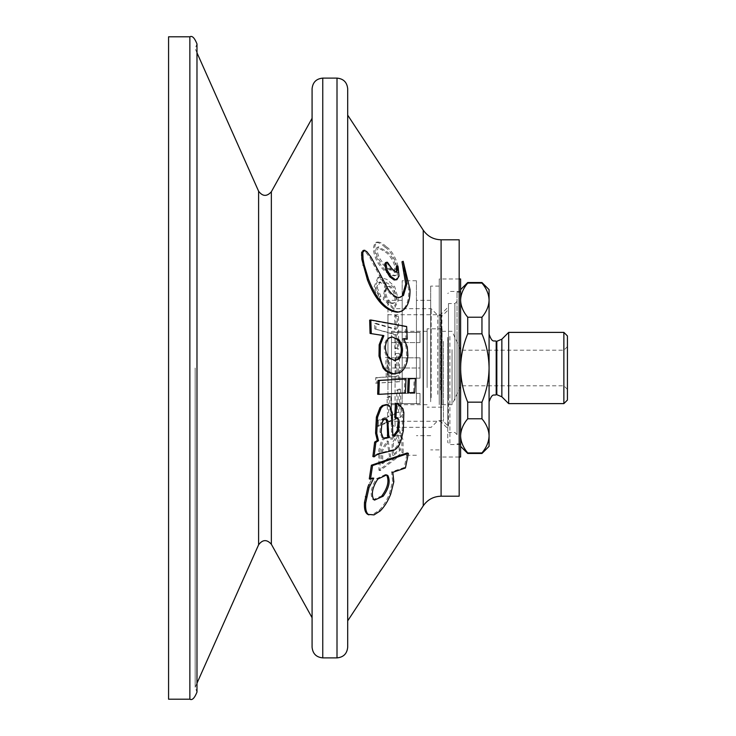 <?xml version="1.0" encoding="UTF-8"?>
<svg xmlns="http://www.w3.org/2000/svg" width="736" height="736" viewBox="0 0 736 736"><rect width="100%" height="100%" fill="white"/><g stroke="black" fill="none" stroke-linecap="round" stroke-linejoin="round"><path stroke-width="0.55" stroke-dasharray="3.68 2.76" d="M392.868 374.026L398.158 372.876L403.346 368L406.088 361.026L406.677 355.644L406.088 347.033L402.601 338.864M347.696 368L347.696 620.853L347.696 368M406.005 339.305L405.462 326.71L369.656 320.16M402.62 338.689L403.972 338.937M367.779 514.39L372.83 514.372L378.985 510.425C383.143 506.368 386.63 500.811 389.454 493.755L392.628 481.28L391.616 471.877L404.239 467.526L407.183 452.971M369.288 478.869L372.572 477.747L368.782 484.573M377.669 394.238L404.239 392.785L404.791 378.939M396.52 270.112L395.232 272.366L394.128 272.311L390.457 268.741L387.651 264.04L386.28 262.688L385.37 262.798M396.87 279.698L395.683 280.085L397.863 276.451L396.373 266.294M396.787 403.429L401.736 408.471L402.656 412.436L402.123 430.514L399.804 440.119C397.928 445.648 395.462 448.914 392.398 449.926L378.911 453.284L375.489 454.526L372.867 456.541M386.225 404.561L388.498 405.775L391.129 412.73L391.442 432.05L391.81 434.663L393.769 435.776M398.093 421.949C397.744 418.784 396.63 417.275 394.754 417.441L396.75 417.616M385.038 247.232C381.625 243.8 378.543 242.245 375.792 242.558C372.315 246.348 372.867 252.899 377.43 262.2C383.125 270.82 388.82 275.374 394.505 275.871C401.81 272.21 392.564 251.234 385.038 247.232M385.002 284.05L383.281 299.35L393.162 308.835L397.366 300.251L393.438 286.828L377.872 277.472L373.888 287.537L379.38 301.125L379.73 296.626L376.188 288.383L378.792 282.311L385.002 284.05L386.188 283.719L384.45 299.018L394.34 308.586L398.553 300.058L394.717 286.617L386.832 279.367L379.077 277.122L375.075 287.252L380.567 300.868L380.917 296.36L377.375 288.07L379.988 281.989L386.188 283.719M374.762 328.928L395.085 334.724L394.827 348.34L397.523 349.103L397.311 316.434L394.625 315.67L395.048 329.286L374.734 323.5L374.762 328.928L396.272 334.576L396.014 348.257L398.71 349.02L398.498 316.213L395.812 315.44L396.244 329.121L375.921 323.334L375.958 328.78M375.682 383.18L398.691 381.662L398.093 353.4L395.416 353.584L396.042 376.317L388.902 376.786L388.461 357.116L385.774 357.3L386.207 376.961L375.719 377.66L375.682 383.18L399.878 381.726L399.289 353.335L396.603 353.519L397.228 376.354L390.089 376.823L389.648 357.08L386.961 357.254L387.394 376.998L376.915 377.688L376.869 383.235M377.154 426.135L400.172 416.594L399.252 389.086L396.575 390.209L397.468 412.362L390.319 415.316L389.675 396.124L386.989 397.247L387.624 416.438L377.145 420.78L377.154 426.135L378.341 426.356L401.359 416.815L400.439 389.178L397.762 390.301L398.654 412.556L391.515 415.518L390.862 396.244L388.176 397.366L388.82 416.631L378.332 420.983L378.341 426.356M390.641 439.346L398.213 429.484L401.801 439.346L401.985 452.686L378.93 470.24L378.782 450.23L381.763 439.76L387.725 435.473L390.641 439.346L391.837 439.64L399.39 429.76L402.988 439.677L403.181 453.082L380.116 470.626L379.969 450.644L382.913 440.11L388.912 435.749L391.837 439.64M407.634 392.601L413.641 392.279L414.23 378.414M402.279 295.78L398.268 297.841C394.514 297.666 390.834 295.09 387.228 290.113L369.858 257.582L365.544 251.942L362.83 250.654M398.756 312.064L400.559 311.411C406.281 308.025 409.023 300.877 408.793 289.956L401.985 261.777M312.082 118.275L312.082 647.202M195.15 368L195.15 687.314L195.15 368M168.572 36.8L168.572 699.2M347.696 647.202L347.696 88.798M459.172 239.798L459.172 496.202M377.145 420.78L378.332 420.983M387.624 416.438L388.82 416.631M386.989 397.247L388.176 397.366M389.675 396.124L390.862 396.244M390.319 415.316L391.515 415.518M397.468 412.362L398.654 412.556M396.575 390.209L397.762 390.301M399.252 389.086L400.439 389.178M400.172 416.594L401.359 416.815M375.719 377.66L376.915 377.688M386.207 376.961L387.394 376.998M385.774 357.3L386.961 357.254M388.461 357.116L389.648 357.08M388.902 376.786L390.089 376.823M396.042 376.317L397.228 376.354M395.416 353.584L396.603 353.519M398.093 353.4L399.289 353.335M398.691 381.662L399.878 381.726M374.734 323.5L375.921 323.334M395.048 329.286L396.244 329.121M394.625 315.67L395.812 315.44M397.311 316.434L398.498 316.213M397.523 349.103L398.71 349.02M394.827 348.34L396.014 348.257M395.085 334.724L396.272 334.576M379.73 296.626L380.917 296.36M379.38 301.125L380.567 300.868M390.807 302.662C385.351 296.912 384.413 291.493 387.992 286.405C393.3 283.756 400.007 301.769 393.42 303.223L390.807 302.662M389.611 302.938C384.164 297.206 383.226 291.806 386.796 286.736C392.086 284.105 398.811 302.036 392.233 303.499L389.611 302.938M386.437 251.454C391.12 253.957 399.372 267.242 394.395 270.747C388.994 271.234 372.977 255.236 378.663 246.864L386.437 251.454M385.25 251.924C389.905 254.426 398.176 267.637 393.208 271.161C389.703 270.489 386.078 268.024 382.324 263.736C378.111 261.004 373.4 248.869 377.458 247.314L385.25 251.924M386.234 246.744C382.821 243.322 379.739 241.767 376.998 242.089C373.52 245.852 374.044 252.393 378.562 261.703C384.266 270.388 389.97 274.979 395.683 275.476C402.997 271.823 393.806 250.801 386.234 246.744M389.583 457.111L387.099 440.956L381.423 450.239L381.634 463.165L389.583 457.111L390.779 457.479L388.286 441.25L382.61 450.588L382.83 463.533L390.779 457.479M381.634 463.165L382.83 463.533M378.93 470.24L380.116 470.626M401.985 452.686L403.181 453.082M399.289 449.724L397.173 434.884L392.086 443.32L392.306 455.041L399.289 449.724L400.476 450.092L398.36 435.178L393.272 443.642L393.493 455.409L400.476 450.092M392.306 455.041L393.493 455.409M391.46 426.429L392.647 426.678M392.398 449.926L393.585 450.276M385.728 418.922L384.772 418.444L381.984 420.072L380.659 423.384L379.905 432.28L381.993 437.644L384.707 438.03M396.86 266.993L398.056 266.552M398.158 372.876L399.344 372.904M406.088 361.026L407.275 360.99M402.574 338.836L403.77 338.698M405.462 326.71L406.658 326.517M397.863 339.894L390.825 337.051L387.449 338.339C383.152 344.052 383.143 350.492 387.421 357.659L393.696 360.557L398.112 358.901M404.239 392.785L405.435 392.904M413.641 392.279L414.828 392.398M381.975 495.742L373.354 499.615L372.526 499.164C369.831 493.838 371.183 487.011 376.584 478.685L385.471 474.481L386.722 475.171M372.572 477.747L373.759 478.142M372.536 477.958L373.437 478.262M389.454 493.755L390.65 494.27M391.57 472.089L392.757 472.521M391.616 471.877L392.803 472.31M404.239 467.526L405.426 467.986M447.773 343.068L447.773 428.545L447.773 343.068M447.773 337.355L447.773 442.428L447.773 337.355M387.946 389.924L387.946 314.76L387.946 389.924M387.946 395.867L387.946 300.334L387.946 395.867M402.187 395.867L402.187 300.334L402.187 395.867M402.187 403.926L402.187 280.747L402.187 403.926M416.438 403.926L416.438 280.747L416.438 403.926M416.438 395.867L416.438 300.334L416.438 395.867M430.68 395.867L430.68 300.334L430.68 395.867M430.68 401.727L430.68 286.092L430.68 401.727M439.226 401.727L439.226 286.092L439.226 401.727M439.226 404.662L439.226 278.972L439.226 404.662M460.598 278.972L460.598 457.028M460.598 399.528L460.598 291.428L460.598 399.528M440.468 389.924L440.468 314.76L440.468 389.924M481.96 282.532L481.96 283.066L467.719 283.066L467.719 282.532M489.081 289.653L489.081 368C488.897 356.196 486.524 344.807 481.96 333.84L481.96 317.225L467.719 317.225C463.156 311.76 460.782 306.066 460.598 300.15L460.598 368L460.598 300.15C460.791 294.225 463.165 288.53 467.719 283.066M481.96 333.84L467.719 333.84L467.719 317.225M481.96 402.16C486.524 391.202 488.897 379.813 489.081 368L489.081 435.85C488.897 429.953 486.524 424.258 481.96 418.775L481.96 402.16L467.719 402.16L467.719 418.775C463.156 424.249 460.782 429.944 460.598 435.85L460.598 368C460.782 379.804 463.156 391.193 467.719 402.16M481.96 418.775L467.719 418.775M481.96 453.468L481.96 452.934L467.719 452.934L467.719 453.468M467.719 333.84C463.156 344.798 460.782 356.187 460.598 368L460.598 435.85M481.96 317.225C486.514 311.76 488.897 306.066 489.081 300.15C488.888 294.225 486.505 288.53 481.96 283.066M489.081 435.85L489.081 446.347M427.119 386.345L427.119 331.32L427.119 386.345M391.506 386.345L391.506 378.194L391.506 386.345M419.998 378.194L391.506 378.194L391.506 342.58L391.506 378.194L419.998 378.194L419.998 357.806L419.998 378.194M419.998 357.806L391.506 357.806L419.998 357.806L419.998 368L391.506 368L419.998 368L419.998 357.806M419.998 342.58L391.506 342.58L391.506 331.32L391.506 342.58L419.998 342.58L419.998 332.387L419.998 342.58L419.998 332.387L391.506 332.387L419.998 332.387L419.998 342.58M419.998 393.42L391.506 393.42L391.506 404.68L391.506 393.42L419.998 393.42L419.998 403.613L419.998 393.42L419.998 403.613L391.506 403.613L419.998 403.613L419.998 393.42M460.598 405.932L460.598 292.146L460.598 405.932M457.028 405.932L457.028 292.146L457.028 405.932M457.028 334.705L457.028 434.599L457.028 334.705M448.482 400.228L448.482 303.545L448.482 400.228M448.482 338.358L448.482 427.294L448.482 338.358M437.8 394.358L437.8 315.293L437.8 394.358M431.167 397.67L431.167 308.66L431.167 397.67M395.066 338.33L395.066 427.34L395.066 338.33M391.506 340.115L391.506 423.78L391.506 340.115M567.428 378.681L567.428 346.628L567.428 378.681M567.428 335.947L567.428 400.053M563.868 332.387L563.868 403.613M508.668 332.387L508.668 403.613M489.081 384.919L489.081 334.172L489.081 384.919M419.998 332.387L391.506 332.387L419.998 332.387M419.998 403.613L391.506 403.613L419.998 403.613M427.119 387.587L427.119 328.826L427.119 387.587M442.078 387.587L442.078 328.826L442.078 387.587M442.078 349.655L442.078 404.68L442.078 349.655M452.042 349.655L452.042 404.68L452.042 349.655M460.846 359.094L460.846 385.802L460.846 359.094M563.868 359.094L563.868 385.802L563.868 359.094M423.237 505.844L423.237 230.156M271.345 544.235L271.345 191.765M258.603 191.204L258.603 544.796M189.86 36.8L189.86 699.2M337.005 657.892L337.005 78.108M322.764 78.108L322.764 657.892M441.094 496.202L441.094 239.798M391.81 434.663L392.996 434.948M391.442 432.05L392.628 432.317M391.524 417.827L392.711 418.03M391.129 412.73L392.316 412.924M388.498 405.775L389.684 405.932M375.489 454.526L376.676 454.848M378.911 453.284L380.107 453.606M399.804 440.119L401 440.441M402.123 430.514L403.31 430.799M402.656 412.436L403.843 412.638M401.736 408.471L402.923 408.655M380.659 423.384L381.846 423.596M381.101 432.529L379.905 432.28M381.984 420.072L383.171 420.274M381.993 437.644L383.18 437.911M397.863 276.451L399.05 276.046M394.128 272.311L395.324 271.897M390.457 268.741L391.644 268.327M388.939 266.165L390.126 265.742M387.651 264.04L388.838 263.617M386.28 262.688L387.476 262.264M406.677 355.644L407.873 355.589M406.088 347.033L407.284 346.932M405.564 344.641L406.75 344.531M387.421 357.659L388.617 357.613M387.449 338.339L388.636 338.22M372.526 499.164L373.722 499.643M376.584 478.685L377.78 479.099M372.83 514.372L374.017 514.906M378.985 510.425L380.172 510.968M392.628 481.28L393.824 481.758M379.307 276.055L380.494 275.706M376.142 269.174L377.329 268.806M369.858 257.582L371.054 257.186M365.544 251.942L366.73 251.546M363.667 250.663L364.863 250.258M400.559 311.411L401.755 311.153M408.793 289.956L409.989 289.57M398.268 297.841L399.455 297.528M387.228 290.113L388.424 289.791M449.908 336.472L449.908 444.572L449.908 336.472M454.894 400.228L454.894 303.545L454.894 400.228M447.856 339.112L447.856 425.776L447.856 339.112M443.412 341.329L443.412 421.332L443.412 341.329M441.904 394.358L441.904 315.293L441.904 394.358M501.851 396.796L501.851 339.204M496.202 341.292L496.202 394.708M496.818 341.292L496.818 394.708M196.981 52.799L195.15 48.686L196.981 43.921L196.981 692.079L195.15 687.314L196.981 683.201M379.988 281.989L378.792 282.32M394.34 308.586L393.162 308.835M379.077 277.122L377.872 277.472M387.992 286.396L386.796 286.727M393.42 303.232L392.242 303.508M394.395 270.765L393.208 271.17M378.644 246.836L377.448 247.296M376.988 242.061L375.783 242.53M395.683 275.494L394.505 275.88M387.099 440.956L388.286 441.25M387.725 435.473L388.912 435.749M398.204 429.502L399.39 429.769M397.173 434.884L398.36 435.178M385.949 418.637L384.762 418.434M384.21 438.334L383.005 438.058M395.241 272.375L396.428 271.961M394.882 360.539L393.696 360.566M392.021 336.913L390.825 337.042M373.354 499.615L374.56 500.103M385.471 474.462L386.648 474.886M399.528 297.684L400.706 297.372M402.187 300.334L387.946 300.334M402.187 435.666L387.946 435.666M416.438 280.747L402.187 280.747M416.438 455.253L402.187 455.253M430.68 300.334L416.438 300.334M430.68 435.666L416.438 435.666M439.226 286.092L430.68 286.092M439.226 449.908L430.68 449.908M459.172 278.972L439.226 278.972M459.172 457.028L439.226 457.028M460.598 291.428L449.908 291.428L447.773 293.572M460.598 444.572L449.908 444.572L447.773 442.428M387.946 421.24L440.468 421.24L447.773 428.545M387.946 314.76L440.468 314.76L447.773 307.455M427.119 331.32L391.506 331.32M427.119 404.68L391.506 404.68M460.598 292.146L457.028 292.146M460.598 443.854L457.028 443.854M457.028 301.401L454.894 303.545L448.482 303.545M457.028 434.599L454.894 432.455L448.482 432.455M391.506 423.78L395.066 427.34L431.167 427.34L437.8 420.707L441.904 420.707L443.412 421.332L447.856 425.776L448.482 427.294M391.506 312.22L395.066 308.66L431.167 308.66L437.8 315.293L441.904 315.293L443.412 314.668L447.856 310.224L448.482 308.706M442.078 328.826L427.119 328.826M442.078 407.174L427.119 407.174M567.428 346.628L563.868 350.198L460.846 350.198L452.042 331.32L442.078 331.32M567.428 389.372L563.868 385.802L460.846 385.802L452.042 404.68L442.078 404.68"/><path stroke-width="1.1" d="M382.665 335.892L379.169 344.742L379.003 356.114L383.097 368L385.618 370.861L391.819 373.952L399.344 372.904C403.07 371.202 405.711 367.236 407.275 360.99L407.873 355.589L407.284 346.932L403.788 338.726M370.07 333.454L383.824 335.598L370.07 333.454L369.656 320.16L370.843 319.994L371.257 333.325M403.972 338.937L407.201 339.167L406.658 326.517L370.843 319.994M369.969 484.987L368.782 484.573L367.825 487.232L364.504 502.403C364.062 508.778 365.13 512.762 367.715 514.363L374.017 514.906L380.172 510.968C384.339 506.902 387.826 501.345 390.65 494.27L393.824 481.758L392.803 472.31L405.426 467.986L408.379 453.376L407.183 452.971L371.367 465.226L369.288 478.869L370.475 479.265L373.759 478.142L369.012 487.655L365.7 502.872C365.249 509.257 366.316 513.259 368.902 514.878L367.779 514.39M405.978 378.994L378.12 380.411L377.669 394.238L378.856 394.34L405.435 392.904L405.978 378.994L379.316 380.457L378.856 394.34M386.28 262.688L385.37 262.798L384.864 264.408L385.977 270.443L389.749 276.828L394.128 279.984L396.87 279.708L399.05 276.046L398.056 266.552L397.56 265.843L397.707 269.67L396.419 271.952L395.324 271.897L391.644 268.327L387.476 262.264L386.556 262.375L386.06 263.994L387.164 270.048L390.936 276.451L395.324 279.597L396.87 279.708M397.56 265.843L396.373 266.294L396.52 270.094L397.707 269.67M396.75 417.634L394.754 417.441L395.425 403.475L397.983 403.586L402.923 408.655L403.843 412.638L403.31 430.799L401 440.441C399.124 445.979 396.658 449.264 393.585 450.276L380.107 453.606L376.676 454.848L374.063 456.863L375.848 442.364L378.497 440.726L376.758 433.348L377.577 417.248L381.165 407.891L383.465 405.692L387.67 404.726L386.225 404.561L389.684 405.932L392.316 412.924L392.628 432.317L392.996 434.948L394.441 436.2L398.452 430.827L399.28 422.188C398.94 419.005 397.826 417.496 395.94 417.652L396.612 403.632L397.974 403.586M374.063 456.863L372.867 456.541L374.652 442.088L377.31 440.459L375.572 433.108L376.39 417.064L379.969 407.735L382.269 405.545L386.225 404.561M393.99 436.2L393.245 435.905L397.256 430.551L398.093 421.949L399.28 422.188M415.426 378.47L408.195 378.746L407.634 392.601L408.83 392.72L414.828 392.398L415.426 378.47L409.391 378.801L408.83 392.72M364.863 250.258L362.802 252.273L363.05 259.063L364.127 264.767L368.653 279.634C376.62 299.984 386.575 310.758 398.516 311.963L401.755 311.153C407.477 307.731 410.228 300.536 409.989 289.57L403.181 261.289L401.985 261.777L405.72 284.05L402.279 295.78L403.466 295.449L399.455 297.528C395.701 297.362 392.021 294.786 388.424 289.791L371.054 257.186L366.73 251.546L364.026 250.249M363.667 250.663L361.615 252.669L361.864 259.431L367.457 279.947C375.47 300.288 385.425 311.043 397.33 312.211L399.933 311.816M189.86 699.2L168.572 699.2L168.572 36.8L189.86 36.8C192.16 35.457 194.534 37.83 196.981 43.921L196.981 692.079C194.534 698.17 192.16 700.543 189.86 699.2L189.86 36.8M322.764 657.892L322.764 78.108L337.005 78.108L337.005 657.892L322.764 657.892C316.278 657.257 312.717 653.697 312.082 647.202L312.082 88.798L312.082 118.275L271.345 191.765L271.345 544.235L312.082 617.725M337.005 78.108C343.5 78.743 347.061 82.303 347.696 88.798L347.696 647.202C347.061 653.697 343.5 657.257 337.005 657.892M441.094 239.798L441.094 496.202L459.172 496.202L459.172 239.798L441.094 239.798C433.522 239.577 427.57 236.366 423.237 230.156L423.237 505.844L347.696 620.853M395.425 403.475L396.612 403.632M398.001 425.767L399.188 426.024M397.918 426.503L399.114 426.76M375.572 433.108L376.758 433.348M377.31 440.459L378.497 440.726M374.652 442.088L375.848 442.364M381.846 423.596L381.101 432.529L383.18 437.911L385.894 438.306L388.875 437.57L387.808 420.541L385.958 418.646L383.171 420.274L381.846 423.596M385.894 438.306L384.707 438.03L387.688 437.285L387.191 423.274L385.728 418.922L386.915 419.124M387.688 437.285L388.875 437.57M387.476 262.264L385.37 262.798M383.852 335.772L380.356 344.65L380.19 356.068C381.202 362.876 383.41 367.816 386.805 370.87L394.064 374.054M379.003 356.114L380.19 356.068M391.819 373.952L393.015 373.98M403.806 338.56L407.201 339.167M399.308 358.855C403.632 352.967 403.549 346.61 399.05 339.774L392.03 336.922L388.636 338.22C384.339 343.96 384.339 350.428 388.617 357.613L394.882 360.52L399.308 358.855L398.112 358.901C402.436 353.041 402.353 346.702 397.863 339.894L399.05 339.774M378.12 380.411L379.316 380.457M408.195 378.746L409.391 378.801M383.162 496.239L374.56 500.094L373.722 499.643C371.018 494.298 372.37 487.453 377.78 479.099L386.639 474.904L387.909 475.603C390.531 481.335 388.948 488.216 383.162 496.239L381.975 495.742C387.752 487.738 389.335 480.884 386.722 475.171L387.909 475.603M364.504 502.403L365.7 502.872M371.367 465.226L372.563 465.575L370.475 479.265M408.379 453.376L372.563 465.575M403.181 261.289L406.916 283.654L403.466 295.449M459.172 457.028L460.598 457.028L460.598 278.972L459.172 278.972M481.96 283.066L467.719 283.066L467.719 282.532L481.96 282.532L481.96 283.066C486.524 288.549 488.897 294.244 489.081 300.15L489.081 289.653L481.96 282.532M481.96 317.225L467.719 317.225L467.719 333.84L481.96 333.84L481.96 317.225C486.524 311.742 488.897 306.047 489.081 300.15L489.081 368C488.897 379.804 486.524 391.193 481.96 402.16L467.719 402.16L467.719 418.775L481.96 418.775L481.96 402.16M481.96 453.468L481.96 452.934L467.719 452.934L467.719 453.468L481.96 453.468L489.081 446.347L489.081 435.85C488.888 429.925 486.505 424.23 481.96 418.775M467.719 317.225C463.156 311.751 460.782 306.056 460.598 300.15C460.782 294.244 463.156 288.549 467.719 283.066M467.719 402.16C463.156 391.202 460.782 379.813 460.598 368C460.782 356.196 463.156 344.807 467.719 333.84M460.598 435.85C460.782 441.756 463.156 447.451 467.719 452.934C463.156 447.46 460.782 441.766 460.598 435.85C460.791 429.925 463.165 424.23 467.719 418.775M481.96 333.84C486.524 344.798 488.897 356.187 489.081 368L489.081 435.85C488.897 441.756 486.524 447.451 481.96 452.934C486.514 447.46 488.897 441.766 489.081 435.85M563.868 403.613L567.428 400.053L567.428 335.947L563.868 332.387L508.668 332.387L508.668 403.613L563.868 403.613L563.868 332.387M271.345 544.235C266.874 539.249 262.623 539.433 258.603 544.796L258.603 191.204L196.981 52.799M397.256 430.551L398.452 430.827M393.769 435.776L394.965 436.071M382.269 405.545L383.465 405.692M379.969 407.735L381.165 407.891M376.39 417.064L377.577 417.248M386.621 420.33L387.808 420.541M387.191 423.274L388.387 423.504M387.292 428.84L388.488 429.088M387.311 435.188L388.507 435.464M395.324 279.597L394.128 279.984M384.864 264.408L386.06 263.994M384.919 265.972L386.115 265.567M385.977 270.443L387.164 270.048M389.749 276.828L390.936 276.451M379.169 344.742L380.356 344.65M385.618 370.861L386.805 370.87M367.825 487.232L369.012 487.655M365.369 496.644L366.556 497.094M361.744 252.062L362.94 251.666M361.615 252.669L362.802 252.273M361.468 255.153L362.664 254.776M361.864 259.431L363.05 259.063M362.94 265.116L364.127 264.767M367.457 279.947L368.653 279.634M397.33 312.211L398.516 311.963M405.72 284.05L406.916 283.654M501.851 396.796L496.818 394.708L496.818 341.292L501.851 339.204L501.851 396.796L508.668 403.613M496.818 394.708L496.202 394.708L496.202 341.292C494.095 339.922 492.476 343.905 489.081 334.172M423.237 230.156L347.696 115.147M258.603 544.796L196.981 683.201M258.603 191.204C262.623 196.567 266.874 196.751 271.345 191.765M385.636 262.614L386.832 262.191M362.82 250.654L364.016 250.249M322.764 78.108C316.278 78.743 312.717 82.303 312.082 88.798M423.237 505.844C427.57 499.634 433.522 496.423 441.094 496.202M460.598 289.653L467.719 282.532M460.598 446.347L467.719 453.468M501.851 339.204L508.668 332.387M496.818 341.292L496.202 341.292M496.202 394.708C494.095 396.078 492.476 392.095 489.081 401.828"/></g></svg>

